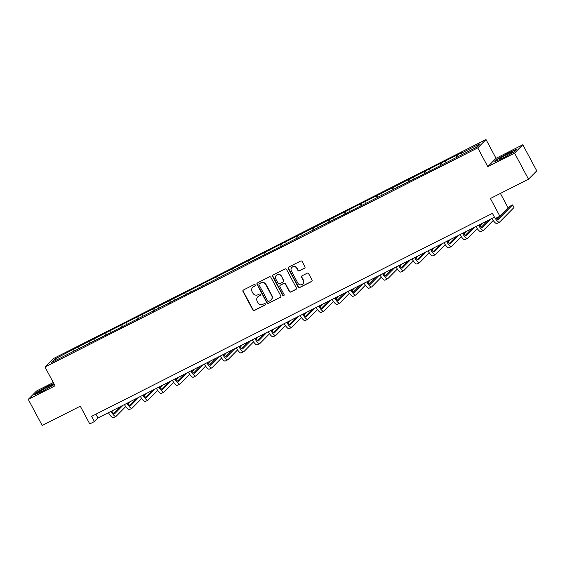 <?xml version="1.0" encoding="UTF-8"?>
<svg xmlns="http://www.w3.org/2000/svg" width="565" height="565" viewBox="0 0 565 565"><rect width="100%" height="100%" fill="white"/><g stroke="black" fill="none" stroke-linecap="round" stroke-linejoin="round"><path stroke-width="0.85" d="M255.232 284.93A0.812 0.784 -135.4 0 0 254.144 284.569L243.466 289.979A1.165 1.123 -135.4 0 0 243.007 291.512L252.852 309.952A1.165 1.123 -135.4 0 0 254.405 310.468L265.084 305.058A0.812 0.784 -135.4 0 0 265.409 303.984A0.812 0.784 -135.4 0 0 264.321 303.624L262.937 304.323A3.729 3.595 -135.4 0 1 257.972 302.678L257.146 301.138A3.729 3.595 -135.4 0 1 258.615 296.23L259.999 295.53A0.812 0.784 -135.4 0 0 260.317 294.457A0.812 0.784 -135.4 0 0 259.229 294.097L257.852 294.796A3.729 3.595 -135.4 0 1 252.88 293.15L252.061 291.611A3.729 3.595 -135.4 0 1 253.53 286.702L254.914 286.003A0.812 0.784 -135.4 0 0 255.232 284.93M53.279 382.526L36.492 391.029L28.25 399.384L42.184 425.473L80.287 406.179L89.757 423.92L94.419 421.561L97.95 417.98L494.467 217.186M522.816 144.746L496.035 158.313L487.793 166.668L514.574 153.101L522.816 144.746L536.75 170.842L528.508 179.197L490.406 198.492L499.877 216.233L508.119 207.878L500.406 193.428M514.574 153.101L528.508 179.197M304.478 268.255A1.165 1.123 -135.4 0 0 304.93 266.722L302.169 261.553A1.165 1.123 -135.4 0 0 300.622 261.037L288.757 267.04A1.165 1.123 -135.4 0 0 288.298 268.573L298.143 287.013A1.165 1.123 -135.4 0 0 299.697 287.529L311.562 281.525A1.165 1.123 -135.4 0 0 312.014 279.993L308.681 273.743A1.165 1.123 -135.4 0 0 307.127 273.227L302.049 275.798A1.165 1.123 -135.4 0 0 301.59 277.33L303.25 280.431A3.115 3.002 -135.4 0 1 302.776 283.983A3.115 3.002 -135.4 0 1 297.868 283.15L291.385 271.016A3.115 3.002 -135.4 0 1 291.858 267.464A3.115 3.002 -135.4 0 1 296.766 268.29L297.847 270.31A1.165 1.123 -135.4 0 0 299.401 270.826L304.697 268.029A1.165 1.123 -135.4 0 0 304.86 267.93M499.877 216.233L495.215 218.591L492.433 213.372L91.636 416.341L94.419 421.561M487.793 166.668L477.757 147.882L45.002 367.031L53.244 358.676L486.006 139.527L477.757 147.882M28.25 399.384L55.038 385.817L45.002 367.031M270.903 277.387A1.165 1.123 -135.4 0 0 269.35 276.871L257.485 282.874A1.165 1.123 -135.4 0 0 257.033 284.407L266.878 302.847A1.165 1.123 -135.4 0 0 268.424 303.363L280.289 297.36A1.165 1.123 -135.4 0 0 280.748 295.827L270.903 277.387M273.121 274.957L284.986 268.954A1.165 1.123 -135.4 0 1 286.54 269.47L296.385 287.91A1.165 1.123 -135.4 0 1 295.926 289.442L290.848 292.013A1.165 1.123 -135.4 0 1 289.294 291.498L285.304 284.018A1.165 1.123 -135.4 0 0 283.75 283.503L280.381 285.205A1.165 1.123 -135.4 0 0 279.922 286.745L284.082 294.527A0.812 0.784 -135.4 0 1 283.955 295.46A0.812 0.784 -135.4 0 1 282.677 295.241L272.662 276.49A1.165 1.123 -135.4 0 1 273.121 274.957M476.175 147.486L51.309 362.645L54.826 359.072L73.704 349.135L222.631 273.714L462.311 152.338L461.57 153.094L479.699 143.913L476.175 147.486M456.951 157.6L456.449 155.693M446.004 162.762L445.587 161.187M440.968 165.693L440.467 163.779M430.029 170.856L429.612 169.281M424.993 173.78L424.492 171.873M414.046 178.95L413.629 177.375M409.011 181.874L408.509 179.967M398.071 187.036L397.654 185.461M393.035 189.967L392.534 188.06M382.088 195.13L381.672 193.555M377.053 198.061L376.551 196.147M366.113 203.223L365.696 201.649M361.077 206.147L360.576 204.24M350.131 211.317L349.714 209.742M345.102 214.241L344.594 212.334M334.155 219.404L333.738 217.829M329.12 222.335L328.618 220.428M318.173 227.497L317.763 225.922M313.144 230.428L312.636 228.514M302.197 235.591L301.781 234.016M297.162 238.515L296.66 236.608M286.215 243.685L285.805 242.11M281.186 246.608L280.678 244.702M270.24 251.771L269.823 250.196M265.204 254.702L264.703 252.788M254.257 259.865L253.847 258.29M249.229 262.796L248.727 260.882M238.282 267.958L237.865 266.383M233.246 270.882L232.745 268.975M222.306 276.052L221.89 274.47M217.271 278.976L216.769 277.069M206.324 284.139L205.907 282.564M201.288 287.069L200.787 285.156M190.349 292.232L189.932 290.657M185.313 295.163L184.812 293.249M174.366 300.326L173.949 298.751M169.331 303.25L168.829 301.343M158.391 308.419L157.974 306.837M153.355 311.343L152.854 309.436M142.408 316.506L141.992 314.931M137.38 319.437L136.871 317.523M126.433 324.6L126.016 323.025M121.397 327.531L120.896 325.617M110.45 332.693L110.041 331.118M105.422 335.617L104.913 333.71M94.475 340.78L94.058 339.205M89.44 343.711L88.938 341.804M78.493 348.873L78.083 347.298M73.464 351.804L72.956 349.89M54.826 359.072L56.514 360.004M496.035 158.313L486.006 139.527M95.916 414.173L97.95 417.98M461.979 154.669L461.57 153.094M74.615 350.837L73.704 349.135M90.591 342.75L89.687 341.041M106.573 334.657L105.662 332.954M122.549 326.563L121.645 324.861M138.531 318.469L137.62 316.767M154.506 310.383L153.595 308.681M170.489 302.289L169.578 300.587M186.464 294.196L185.553 292.493M202.447 286.109L201.536 284.4M218.422 278.015L217.511 276.313M234.404 269.922L233.493 268.22M250.38 261.828L249.469 260.126M266.362 253.742L265.451 252.032M282.338 245.648L281.427 243.946M298.313 237.554L297.409 235.852M314.295 229.461L313.384 227.759M330.271 221.374L329.367 219.665M346.253 213.28L345.342 211.578M362.229 205.187L361.318 203.485M378.211 197.093L377.3 195.391M394.186 189.007L393.275 187.298M410.169 180.913L409.258 179.211M426.144 172.819L425.233 171.117M442.127 164.726L441.216 163.024M458.102 156.639L457.191 154.93M53.816 383.536L47.658 386.206L36.534 392.47L34.048 394.984L42.693 391.241L54.318 384.468M497.249 159.153L494.77 161.675L503.408 157.925L514.538 151.66L517.017 149.146L508.373 152.889L497.249 159.153L497.419 159.464M255.211 285.735A0.812 0.784 -135.4 0 1 255.133 285.777L253.749 286.476A3.729 3.595 -135.4 0 0 252.845 287.14L252.626 287.366M257.711 296.893L257.937 296.667A3.729 3.595 -135.4 0 1 258.841 296.004L260.218 295.304A0.812 0.784 -135.4 0 0 260.296 295.262M243.296 290.078A1.165 1.123 -135.4 0 0 243.225 291.286L253.071 309.726A1.165 1.123 -135.4 0 0 254.624 310.241L265.31 304.832A0.812 0.784 -135.4 0 0 265.38 304.789M257.322 282.98A1.165 1.123 -135.4 0 0 257.252 284.181L267.097 302.621A1.165 1.123 -135.4 0 0 268.65 303.137L280.515 297.134A1.165 1.123 -135.4 0 0 280.678 297.028M259.356 283.75A0.812 0.784 -135.4 0 0 259.038 284.824L267.683 301.011A0.812 0.784 -135.4 0 0 268.771 301.371L270.225 300.629A3.729 3.595 -135.4 0 0 271.694 295.728L265.783 284.661A3.729 3.595 -135.4 0 0 260.818 283.016L259.582 283.524A0.812 0.784 -135.4 0 0 259.384 283.672L259.158 283.891M271.129 299.973L271.355 299.747A3.729 3.595 -135.4 0 0 271.913 295.502L271.694 295.728M259.582 283.524L261.037 282.79A3.729 3.595 -135.4 0 1 266.009 284.435L271.913 295.502M280.099 285.417L280.325 285.191A1.165 1.123 -135.4 0 1 280.607 284.979L283.976 283.277A1.165 1.123 -135.4 0 1 285.523 283.792L289.52 291.272A1.165 1.123 -135.4 0 0 291.074 291.787L296.145 289.216A1.165 1.123 -135.4 0 0 296.307 289.111M272.959 275.063A1.165 1.123 -135.4 0 0 272.888 276.264L282.896 295.015A0.812 0.784 -135.4 0 0 284.054 295.333M281.158 276.257A3.115 3.002 -135.4 0 0 276.25 275.43A3.115 3.002 -135.4 0 0 275.777 278.983L278.065 283.256A1.165 1.123 -135.4 0 0 279.619 283.771L282.987 282.069A1.165 1.123 -135.4 0 0 283.439 280.537L281.384 276.031A3.115 3.002 -135.4 0 0 276.476 275.204L276.25 275.43M283.27 281.864L283.489 281.638A1.165 1.123 -135.4 0 0 283.665 280.311L283.439 280.537M281.384 276.031L283.665 280.311M291.858 267.464L292.077 267.238A3.115 3.002 -135.4 0 1 296.985 268.064L298.066 270.084A1.165 1.123 -135.4 0 0 299.62 270.6L304.697 268.029M302.776 283.983L303.002 283.757A3.115 3.002 -135.4 0 0 303.469 280.205L303.25 280.431M301.887 275.897A1.165 1.123 -135.4 0 0 301.816 277.104L303.469 280.205M288.595 267.146A1.165 1.123 -135.4 0 0 288.517 268.347L298.362 286.787A1.165 1.123 -135.4 0 0 299.916 287.303L311.781 281.299A1.165 1.123 -135.4 0 0 311.944 281.193M111.701 411.016A5.933 1.511 63.1 0 0 114.653 413.735A5.933 1.511 63.1 0 0 114.751 413.658L123.015 405.289M113.699 413.432L120.451 406.588M130.416 401.538L128.347 403.904M125.705 406.581L116.15 416.271A8.906 2.267 -116.9 0 1 115.995 416.384A8.906 2.267 -116.9 0 1 110.994 411.377M115.995 416.384L113.431 417.683A8.906 2.267 -116.9 0 1 108.431 412.676M127.676 402.93A5.933 1.511 63.1 0 0 130.628 405.649A5.933 1.511 63.1 0 0 130.734 405.571L138.99 397.202M129.675 405.345L136.433 398.495M146.392 393.452L144.329 395.811M141.681 398.495L132.125 408.177A8.906 2.267 -116.9 0 1 131.97 408.297A8.906 2.267 -116.9 0 1 126.97 403.283M131.97 408.297L129.406 409.59A8.906 2.267 -116.9 0 1 124.413 404.582M143.658 394.836A5.933 1.511 63.1 0 0 146.61 397.555A5.933 1.511 63.1 0 0 146.709 397.478L154.972 389.108M145.657 397.252L152.409 390.401M162.374 385.358L160.305 387.717M157.663 390.401L148.108 400.084A8.906 2.267 -116.9 0 1 147.945 400.204A8.906 2.267 -116.9 0 1 142.952 395.196M147.945 400.204L145.389 401.496A8.906 2.267 -116.9 0 1 140.388 396.489M40.242 391.114A7.719 0.636 -28.1 0 0 38.59 392.604A7.719 0.636 -28.1 0 0 43.434 390.599A7.719 0.636 -28.1 0 0 50.327 386.743A7.719 0.636 -28.1 0 0 52.065 385.415A7.719 0.636 -28.1 0 0 48.053 386.806A7.719 0.636 -28.1 0 0 40.242 391.114M34.875 394.631L36.916 392.562L47.693 386.495L53.943 383.783M47.057 388.685A5.841 0.48 -28.1 0 0 44.098 390.267M500.964 157.805A7.719 0.636 -28.1 0 0 499.312 159.295A7.719 0.636 -28.1 0 0 504.15 157.289A7.719 0.636 -28.1 0 0 511.043 153.433A7.719 0.636 -28.1 0 0 512.787 152.098A7.719 0.636 -28.1 0 0 508.775 153.496A7.719 0.636 -28.1 0 0 500.964 157.805M495.59 161.315L497.631 159.245L508.408 153.179L516.495 149.668M507.773 155.375A5.841 0.48 -28.1 0 0 504.82 156.95M159.634 386.743A5.933 1.511 63.1 0 0 162.586 389.462A5.933 1.511 63.1 0 0 162.692 389.384L170.948 381.015M161.632 389.158L168.384 382.314M178.349 377.265L176.287 379.631M173.639 382.307L164.083 391.997A8.906 2.267 -116.9 0 1 163.928 392.11A8.906 2.267 -116.9 0 1 158.927 387.103M163.928 392.11L161.364 393.409A8.906 2.267 -116.9 0 1 156.371 388.395M175.616 378.656A5.933 1.511 63.1 0 0 178.568 381.368A5.933 1.511 63.1 0 0 178.667 381.297L186.93 372.921M177.615 381.064L184.367 374.221M194.332 369.178L192.262 371.537M189.621 374.214L180.066 383.903A8.906 2.267 -116.9 0 1 179.903 384.016A8.906 2.267 -116.9 0 1 174.91 379.009M179.903 384.016L177.346 385.316A8.906 2.267 -116.9 0 1 172.346 380.309M191.591 370.562A5.933 1.511 63.1 0 0 194.544 373.281A5.933 1.511 63.1 0 0 194.65 373.204L202.906 364.835M193.59 372.978L200.342 366.127M210.307 361.084L208.245 363.443M205.596 366.127L196.041 375.81A8.906 2.267 -116.9 0 1 195.886 375.93A8.906 2.267 -116.9 0 1 190.885 370.915M195.886 375.93L193.322 377.222A8.906 2.267 -116.9 0 1 188.329 372.215M207.574 362.469A5.933 1.511 63.1 0 0 210.519 365.188A5.933 1.511 63.1 0 0 210.625 365.11L218.881 356.741M209.573 364.884L216.324 358.033M226.29 352.991L224.22 355.35M221.579 358.033L212.023 367.716A8.906 2.267 -116.9 0 1 211.861 367.836A8.906 2.267 -116.9 0 1 206.868 362.829M211.861 367.836L209.304 369.129A8.906 2.267 -116.9 0 1 204.304 364.121M223.549 354.375A5.933 1.511 63.1 0 0 226.501 357.094A5.933 1.511 63.1 0 0 226.607 357.016L234.863 348.647M225.548 356.79L232.3 349.947M242.265 344.897L240.203 347.263M237.554 349.94L227.999 359.63A8.906 2.267 -116.9 0 1 227.843 359.743A8.906 2.267 -116.9 0 1 222.843 354.735M227.843 359.743L225.28 361.042A8.906 2.267 -116.9 0 1 220.286 356.035M239.532 346.288A5.933 1.511 63.1 0 0 242.477 349.001A5.933 1.511 63.1 0 0 242.583 348.93L250.839 340.554M241.53 348.697L248.282 341.853M258.247 336.811L256.178 339.17M253.537 341.846L243.974 351.536A8.906 2.267 -116.9 0 1 243.819 351.649A8.906 2.267 -116.9 0 1 238.826 346.642M243.819 351.649L241.262 352.948A8.906 2.267 -116.9 0 1 236.262 347.941M255.507 338.195A5.933 1.511 63.1 0 0 258.459 340.914A5.933 1.511 63.1 0 0 258.565 340.836L266.821 332.467M257.506 340.61L264.258 333.76M274.223 328.717L272.153 331.076M269.512 333.76L259.957 343.442A8.906 2.267 -116.9 0 1 259.801 343.562A8.906 2.267 -116.9 0 1 254.801 338.548M259.801 343.562L257.237 344.855A8.906 2.267 -116.9 0 1 252.244 339.848M271.49 330.101A5.933 1.511 63.1 0 0 274.435 332.82A5.933 1.511 63.1 0 0 274.541 332.743L282.797 324.374M273.481 332.517L280.24 325.673M290.205 320.623L288.136 322.982M285.487 325.666L275.932 335.356A8.906 2.267 -116.9 0 1 275.777 335.469A8.906 2.267 -116.9 0 1 270.783 330.461M275.777 335.469L273.22 336.761A8.906 2.267 -116.9 0 1 268.22 331.754M287.465 322.008A5.933 1.511 63.1 0 0 290.417 324.727A5.933 1.511 63.1 0 0 290.523 324.649L298.779 316.28M289.464 324.423L296.215 317.579M306.181 312.53L304.111 314.896M301.47 317.572L291.914 327.262A8.906 2.267 -116.9 0 1 291.759 327.375A8.906 2.267 -116.9 0 1 286.759 322.368M291.759 327.375L289.195 328.675A8.906 2.267 -116.9 0 1 284.195 323.667M303.44 313.921A5.933 1.511 63.1 0 0 306.392 316.64A5.933 1.511 63.1 0 0 306.498 316.562L314.754 308.186M305.439 316.329L312.198 309.486M322.156 304.443L320.094 306.802M317.445 309.479L307.89 319.169A8.906 2.267 -116.9 0 1 307.734 319.281A8.906 2.267 -116.9 0 1 302.734 314.274M307.734 319.281L305.171 320.581A8.906 2.267 -116.9 0 1 300.177 315.574M319.423 305.827A5.933 1.511 63.1 0 0 322.375 308.547A5.933 1.511 63.1 0 0 322.481 308.469L330.737 300.1M321.421 308.243L328.173 301.392M338.138 296.35L336.069 298.708M333.428 301.392L323.872 311.075A8.906 2.267 -116.9 0 1 323.717 311.195A8.906 2.267 -116.9 0 1 318.716 306.181M323.717 311.195L321.153 312.487A8.906 2.267 -116.9 0 1 316.153 307.48M335.398 297.734A5.933 1.511 63.1 0 0 338.35 300.453A5.933 1.511 63.1 0 0 338.456 300.375L346.712 292.006M337.397 300.149L344.156 293.306M354.114 288.256L352.052 290.615M349.403 293.299L339.848 302.988A8.906 2.267 -116.9 0 1 339.692 303.101A8.906 2.267 -116.9 0 1 334.692 298.094M339.692 303.101L337.128 304.401A8.906 2.267 -116.9 0 1 332.135 299.386M351.381 289.64A5.933 1.511 63.1 0 0 354.333 292.359A5.933 1.511 63.1 0 0 354.432 292.282L362.695 283.913M353.379 292.056L360.131 285.212M370.096 280.162L368.027 282.528M365.386 285.205L355.83 294.895A8.906 2.267 -116.9 0 1 355.668 295.008A8.906 2.267 -116.9 0 1 350.674 290M355.668 295.008L353.111 296.307A8.906 2.267 -116.9 0 1 348.111 291.3M367.356 281.554A5.933 1.511 63.1 0 0 370.308 284.273A5.933 1.511 63.1 0 0 370.414 284.195L378.67 275.819M369.355 283.962L376.113 277.118M386.072 272.076L384.009 274.435M381.361 277.118L371.805 286.801A8.906 2.267 -116.9 0 1 371.65 286.914A8.906 2.267 -116.9 0 1 366.65 281.907M371.65 286.914L369.086 288.214A8.906 2.267 -116.9 0 1 364.093 283.206M383.338 273.46A5.933 1.511 63.1 0 0 386.291 276.179A5.933 1.511 63.1 0 0 386.389 276.101L394.652 267.732M385.337 275.875L392.089 269.025M402.054 263.982L399.985 266.341M397.343 269.025L387.788 278.707A8.906 2.267 -116.9 0 1 387.625 278.828A8.906 2.267 -116.9 0 1 382.632 273.82M387.625 278.828L385.069 280.12A8.906 2.267 -116.9 0 1 380.068 275.113M399.314 265.366A5.933 1.511 63.1 0 0 402.266 268.085A5.933 1.511 63.1 0 0 402.372 268.008L410.628 259.639M401.312 267.782L408.064 260.938M418.029 255.889L415.967 258.247M413.319 260.931L403.763 270.621A8.906 2.267 -116.9 0 1 403.608 270.734A8.906 2.267 -116.9 0 1 398.608 265.727M403.608 270.734L401.044 272.033A8.906 2.267 -116.9 0 1 396.051 267.019M415.296 257.273A5.933 1.511 63.1 0 0 418.241 259.992A5.933 1.511 63.1 0 0 418.347 259.914L426.603 251.545M417.295 259.688L424.047 252.845M434.012 247.795L431.943 250.161M429.301 252.838L419.746 262.527A8.906 2.267 -116.9 0 1 419.583 262.64A8.906 2.267 -116.9 0 1 414.59 257.633M419.583 262.64L417.027 263.94A8.906 2.267 -116.9 0 1 412.026 258.932M431.272 249.186A5.933 1.511 63.1 0 0 434.224 251.905A5.933 1.511 63.1 0 0 434.33 251.828L442.586 243.459M433.27 251.595L440.022 244.751M449.987 239.708L447.925 242.067M445.277 244.751L435.721 254.434A8.906 2.267 -116.9 0 1 435.566 254.547A8.906 2.267 -116.9 0 1 430.565 249.539M435.566 254.547L433.002 255.846A8.906 2.267 -116.9 0 1 428.009 250.839M447.254 241.093A5.933 1.511 63.1 0 0 450.199 243.812A5.933 1.511 63.1 0 0 450.305 243.734L458.561 235.365M449.253 243.508L456.004 236.657M465.97 231.615L463.9 233.974M461.259 236.657L451.696 246.34A8.906 2.267 -116.9 0 1 451.541 246.46A8.906 2.267 -116.9 0 1 446.548 241.453M451.541 246.46L448.984 247.753A8.906 2.267 -116.9 0 1 443.984 242.745M463.229 232.999A5.933 1.511 63.1 0 0 466.182 235.718A5.933 1.511 63.1 0 0 466.287 235.64L474.543 227.271M465.228 235.414L471.98 228.571M481.945 223.521L479.883 225.88M477.234 228.564L467.679 238.253A8.906 2.267 -116.9 0 1 467.523 238.366A8.906 2.267 -116.9 0 1 462.523 233.359M467.523 238.366L464.96 239.666A8.906 2.267 -116.9 0 1 459.966 234.652M479.212 224.905A5.933 1.511 63.1 0 0 482.157 227.624A5.933 1.511 63.1 0 0 482.263 227.547L490.519 219.178M481.203 227.321L487.962 220.477M493.21 220.47L483.654 230.16A8.906 2.267 -116.9 0 1 483.499 230.273A8.906 2.267 -116.9 0 1 478.506 225.266M483.499 230.273L480.942 231.572A8.906 2.267 -116.9 0 1 475.942 226.565M496.119 218.132A5.933 1.511 63.1 0 0 498.139 219.538A5.933 1.511 63.1 0 0 498.245 219.46L512.603 204.904L510.04 206.197L497.186 219.234M512.603 204.904L513.995 207.51L499.637 222.066A8.906 2.267 -116.9 0 1 499.481 222.186A8.906 2.267 -116.9 0 1 495.336 218.535M499.481 222.186L496.918 223.479A8.906 2.267 -116.9 0 1 491.917 218.471"/></g></svg>
